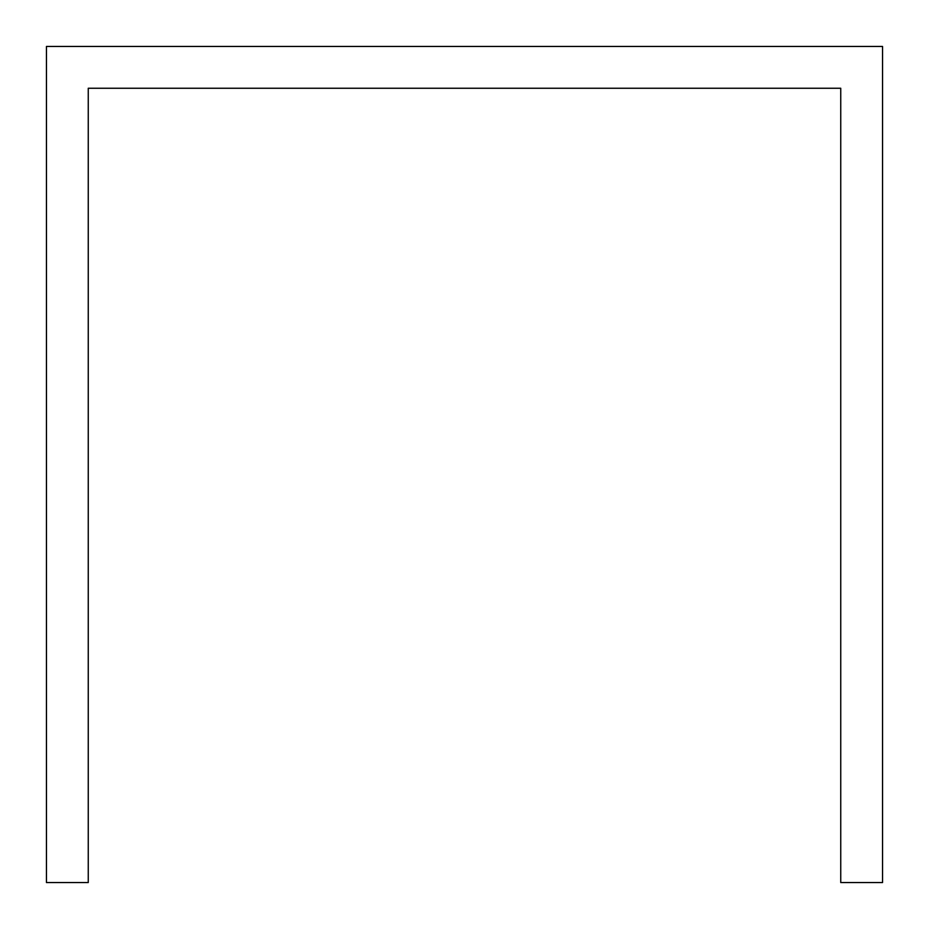 <?xml version="1.0" encoding="UTF-8"?>
<svg xmlns="http://www.w3.org/2000/svg" width="929" height="929" viewBox="0 0 929 929"><rect width="100%" height="100%" fill="white"/><g stroke="black" fill="none" stroke-linecap="round" stroke-linejoin="round"><path stroke-width="1.39" d="M882.55 130.06L882.55 46.45L46.45 46.45L46.45 882.55L88.255 882.55L88.255 88.255L840.745 88.255L840.745 882.55L882.55 882.55L882.55 130.06"/></g></svg>

